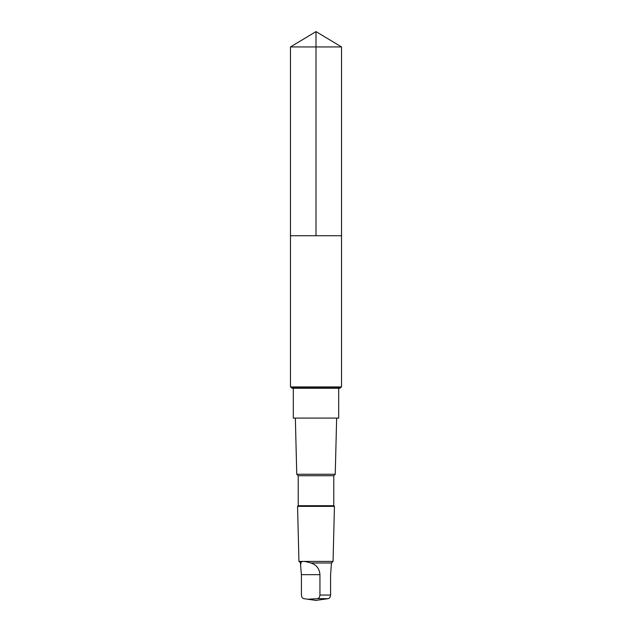 <?xml version="1.0" encoding="UTF-8"?>
<svg xmlns="http://www.w3.org/2000/svg" width="632" height="632" viewBox="0 0 632 632"><rect width="100%" height="100%" fill="white"/><g stroke="black" fill="none" stroke-linecap="round" stroke-linejoin="round"><path stroke-width="0.95" d="M291.099 235.728L341.517 235.728L341.517 46.934L290.483 46.934L290.483 235.728L341.517 235.728L341.517 386.934L290.483 386.934L290.483 235.728L291.099 235.728M301.03 562.994L300.532 564.803L301.417 574.67L301.417 595.036C301.614 597.161 302.452 598.378 303.929 598.67L307.863 599.231L317.43 598.67C318.899 598.386 319.737 597.169 319.934 595.036L319.934 574.67C319.531 568.674 316.482 564.779 310.794 562.994C304.292 560.892 301.037 560.892 301.03 562.994L298.936 561.413L297.561 506.366L334.439 506.366L333.775 505.695L298.225 505.695L298.225 475.722L296.756 474.253L295.349 418.076M338.681 388.245L338.681 418.076L293.319 418.076L293.319 388.245M333.775 505.695L333.775 475.722L335.244 474.253L296.756 474.253M333.775 475.722L298.225 475.722M306.789 599.104L316 600.4L328.071 598.67C329.548 598.378 330.386 597.161 330.583 595.036L330.583 574.67L331.484 562.994L333.064 561.413L298.936 561.413M331.484 562.994L310.794 562.994M325.804 599.025L325.211 599.104M292.047 388.245L339.953 388.245L340.711 387.4L291.289 387.4L292.047 388.245M316 235.728L316 31.6L290.483 46.934M330.583 595.036L319.934 595.036M328.071 598.67L317.43 598.67M319.934 574.67L301.417 574.67M316 31.6L341.517 46.934M300.516 564.803L300.516 562.994M335.244 474.253L336.651 418.076M298.225 505.695L297.561 506.366M333.064 561.413L334.439 506.366M340.711 387.4L341.517 386.934M291.289 387.4L290.483 386.934"/></g></svg>
